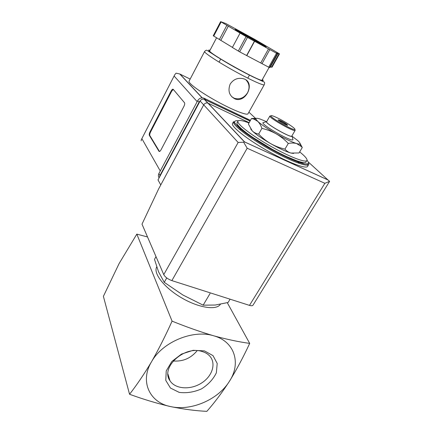 <?xml version="1.0" encoding="UTF-8"?>
<svg xmlns="http://www.w3.org/2000/svg" width="433" height="433" viewBox="0 0 433 433"><rect width="100%" height="100%" fill="white"/><g stroke="black" fill="none" stroke-linecap="round" stroke-linejoin="round"><path stroke-width="0.65" d="M249.684 343.396C238.799 341.902 226.789 339.364 213.642 335.786C200.3 331.846 186.444 326.964 172.069 321.134C165.585 335.575 158.727 349.133 151.501 361.815C144.157 374.096 136.839 384.915 129.548 394.263C143.626 399.41 157.298 403.513 170.57 406.582C149.634 402.571 139.599 381.495 151.501 361.815C162.462 341.924 193.08 329.296 213.642 335.786C234.751 341.453 241.343 363.33 229.414 381.316C218.27 399.545 191.105 411.372 170.57 406.582C183.679 409.25 195.77 410.841 206.844 411.35C214.465 402.728 221.988 392.72 229.414 381.316C236.672 369.533 243.427 356.895 249.684 343.396L227.282 302.694M258.663 134.078C262.209 137.818 266.198 140.996 270.63 143.61C262.035 138.625 255.925 134.403 252.287 130.945C254.068 132.617 256.195 133.662 258.663 134.078L261.911 128.379C260.882 125.424 259.491 123.075 257.727 121.348L253.911 119.097L251.476 118.523L248.38 124.022L252.287 130.945L250.675 128.942M293.579 153.455L290.954 153.06L299.024 152.973L302.266 147.529L301.444 146.592L296.589 143.54C294.186 142.885 291.42 142.858 288.291 143.453C284.735 139.691 280.725 136.498 276.27 133.873C271.74 131.372 266.955 129.543 261.911 128.379M284.963 149.12C286.592 151.052 288.589 152.367 290.954 153.06C286.067 151.647 279.29 148.497 270.63 143.61C275.128 146.105 279.902 147.94 284.963 149.12L288.291 143.453M166.732 277.926L164.248 282.316L158.521 271.767L154.5 259.34L156.004 256.628M164.248 282.316L182.921 295.019L203.153 305.168L215.217 305.043L228.099 302.478L230.091 299.192M203.153 305.168L210.048 293.542M197.156 350.676C190.893 358.275 182.915 361.712 173.216 360.987M201.773 351.401C204.771 352.224 207.245 353.588 209.193 355.493C216.57 362.659 212.722 375.958 201.626 382.989C190.655 390.176 175.3 389.262 169.99 380.759C160.275 367.725 183.982 345.615 201.773 351.401M204.452 350.887L213.009 355.623L217.209 363.466L216.359 372.808C213.29 379.211 208.322 384.574 201.448 388.91C193.946 392.168 186.531 393.326 179.202 392.385L170.461 388.049L165.785 380.407L166.234 370.908L171.836 361.474L181.492 354.086L193.183 350.308L204.452 350.887M129.548 394.263L103.395 296.334L119.118 263.54L136.828 234.129L147.518 236.948M172.069 321.134L136.828 234.129M220.397 304.258C216.684 310.504 198.974 307.977 181.849 297.996C164.686 288.086 153.39 273.818 156.535 267.28L156.703 266.923M299.663 151.902C304.724 155.94 307.181 158.716 307.024 160.226C306.683 163.365 290.175 157.239 271.112 146.478C252.038 135.751 236.84 124.011 237.869 121.262C238.491 119.8 242.193 120.369 248.98 122.95M306.748 160.692L306.093 161.774C305.72 164.957 289.206 158.879 270.154 148.124C251.097 137.407 235.936 125.635 236.992 122.837L237.203 122.452M307.165 164.145L307.647 165.119M308.545 164.751L307.744 166.083C307.311 169.633 289.293 163.122 268.476 151.371C247.654 139.659 231.211 126.755 232.424 123.643L232.662 123.216M233.587 122.772L234.664 122.685M297.931 162.007L299.051 163.36L297.931 162.007M239.373 129.218L241.094 129.499L239.373 129.218M251.476 118.523L256.298 118.328M299.988 143.253L302.266 147.529M278.284 120.098L280.627 121.034C283.837 122.674 286.067 124.082 287.323 125.245M280.811 120.72C284.681 122.734 286.96 124.228 287.642 125.191C287.766 126.149 277.77 120.52 278.148 119.838L280.811 120.72M277.667 118.03C285.493 121.808 295.934 128.677 294.884 129.413C294.386 131.253 270.76 117.938 270.869 115.876C270.906 115.146 273.174 115.86 277.667 118.03M294.997 129.846L295.144 130.409C294.629 132.374 269.727 118.344 269.867 116.168L270.787 115.903M295.111 130.436L291.853 135.984C292.161 138.76 265.418 123.686 266.604 121.754L266.674 121.624M291.999 135.735L292.069 136.216C291.593 138.468 265.976 124.033 266.349 121.722L266.815 121.375M292.784 138.928L292.984 139.686C292.47 142.446 262.306 125.451 262.869 122.718L264.103 122.366M292.08 136.243L297.503 140.389C299.566 142.197 300.356 143.35 299.88 143.837C299.49 144.167 298.391 144.07 296.589 143.54C291.745 142.002 284.974 138.782 276.27 133.873C267.626 128.877 261.445 124.699 257.727 121.348L255.876 119.043C255.659 118.041 257.056 118.036 260.065 119.021L266.36 121.576M250.036 121.078L204.257 99.309C202.536 98.821 201.15 99.384 200.111 101.003L158.013 179.906L160.762 184.951M249.148 122.653L207.943 103.124C206.184 102.637 204.777 103.216 203.71 104.867L158.586 189.015L142.002 224.153L163.761 274.614C165.179 277.131 167.88 279.128 171.863 280.611L249.484 305.379C251.449 305.969 252.639 305.866 253.067 305.076L329.6 181.357L324.869 183.311L249.484 305.379M324.869 183.311L247.183 148.227L243.633 142.208L244.585 141.921L208.154 103.216M329.6 181.357L327.949 179.933L244.585 141.921M243.633 142.208L238.145 142.473L203.71 104.867M189.124 81.058L189.026 81.247C188.166 83.277 201.318 92.83 217.523 101.695C233.717 110.583 247.725 115.93 248.06 113.641L264.211 84.798M230.15 84.126C227.639 90.946 229.295 95.904 235.119 98.989C246.35 103.26 255.892 81.848 243.351 78.725C237.858 77.464 233.457 79.261 230.15 84.126M173.184 89.279L184.523 102.756C184.923 103.503 184.702 104.743 183.868 106.48L161.049 149.775C160.221 151.22 159.55 151.75 159.03 151.377L149.336 135.34C149.049 134.582 149.277 133.418 150.024 131.843L171.132 91.038C171.988 89.512 172.67 88.927 173.184 89.279L173.184 89.279M272.092 67.126L279.501 53.871L254.994 39.517L233.046 27.479L225.717 23.49L220.624 21.65L247.459 37.406L277.266 53.649L277.813 53.703L276.541 52.956L279.496 53.871L272.097 67.12L271.502 67.234L278.993 53.822M270.544 66.725L271.502 67.234M220.624 21.65L213.242 35.76L232.429 47.381M240.071 33.097L232.38 47.468L239.666 51.846L269.483 67.602L270.122 67.483L277.813 53.703M190.163 79.071L179.717 73.956L176.042 73.177L174.77 74.72L141.337 139.643L141.169 140.866M250.106 120.953L204.479 99.406M207.981 103.141L204.322 99.379M200.447 100.488L199.056 102.161L159.972 175.446L159.452 177.211M250.453 120.336L203.867 98.145C201.302 97.42 199.245 98.259 197.697 100.662L158.906 173.536C158.148 175.089 158.213 176.534 159.1 177.866M269.104 67.445L262.133 79.948C263.751 83.959 207.645 52.848 209.707 50.85L209.761 50.753M277.423 53.475L277.645 53.086M262.008 63.689L269.802 49.6M260.742 62.92L268.52 48.848M246.821 55.543L254.599 41.249M246.621 55.532L254.415 41.2M220.835 40.318L228.326 26.137M219.363 39.533L226.854 25.33M158.971 151.29L159.485 151.501L149.84 135.556C149.553 134.798 149.78 133.635 150.527 132.06L171.636 91.276L173.287 89.398M231.861 96.857L234.377 98.302C239.785 99.758 244.18 97.901 247.568 92.738C249.922 87.872 249.43 83.65 246.096 80.078M307.046 160.069L308.621 162.797C308.399 163.961 306.764 164.286 303.717 163.777C296.524 162.045 282.711 155.788 268.341 147.637C257.348 141.223 248.418 135.302 241.554 129.873C237.809 126.669 235.471 124.163 234.534 122.355C234.437 121.013 235.676 120.477 238.242 120.747M233.474 121.754L234.036 121.733L235.092 123.546L245.527 132.969L279.198 153.553L304.361 163.934L308.805 163.842L308.859 164.231C308.464 167.723 290.462 161.146 269.629 149.385C248.786 137.662 232.294 124.807 233.474 121.754L232.424 123.643M327.949 179.933L308.41 162.099M238.145 142.473L163.761 274.614M247.183 148.227L171.863 280.611M200.111 101.003L203.689 104.91M189.026 81.247L204.571 51.538C205.561 50.466 206.335 50.039 206.893 50.255L217.209 56.945L233.999 66.915L252.758 76.787L264.26 82.075C264.704 82.432 264.715 83.293 264.292 84.651C264.374 86.221 250.593 80.024 234.199 70.931C217.794 61.854 204.105 52.815 204.571 51.538L204.652 51.408M142.008 138.879L160.264 170.986M174.282 76.219L197.172 101.647M204.154 98.269L205.556 99.752M197.697 100.662L199.056 102.161M158.906 173.536L159.972 175.446M180.014 74.13L202.249 97.847M248.888 112.163L255.871 118.653M262.393 79.477C266.782 83.407 252.926 77.447 234.94 67.407C216.928 57.389 204.333 48.593 210.016 50.26M269.483 67.602L277.266 53.649M268.704 67.239L276.503 53.254M239.666 51.846L247.459 37.406M238.285 51.067L246.068 36.621M213.718 36.091L221.117 21.964M244.677 34.25L263.399 44.924L266.16 46.921L237.695 31.127C235.335 29.66 234.616 29.103 235.547 29.466L244.677 34.25M149.84 135.556L149.336 135.34M150.527 132.06L150.024 131.843M171.636 91.276L171.132 91.038M167.972 374.144L169.99 380.759M156.714 266.955L156.535 267.28M237.869 121.262L236.992 122.837M270.869 115.876L269.867 116.168M294.884 129.413L295.144 130.409M269.862 116.044L266.604 121.754M266.349 121.722L262.869 122.718M292.069 136.216L292.984 139.686M299.88 143.837L301.444 146.592M255.876 119.043L253.911 119.097M328.095 180.025L244.526 141.921M244.445 141.921L207.943 103.124M204.257 99.309L207.802 103.076M203.867 98.145L205.264 99.628M179.717 73.956L202.097 97.847M174.77 74.72L141.337 139.643M216.554 37.823L209.707 50.85M220.684 59.077L219.06 62.13M249.446 75.115L247.784 78.135M265.516 46.607C267.995 47.549 254.977 39.841 244.732 34.299L235.666 29.855M159.376 151.518L159.03 151.377M235.114 98.984L234.377 98.302"/></g></svg>
